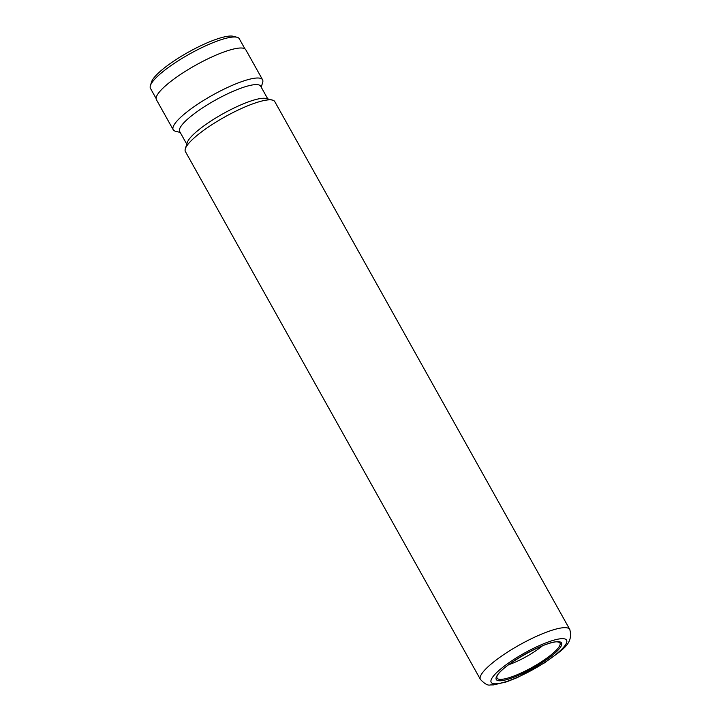 <?xml version="1.0" encoding="UTF-8"?>
<svg xmlns="http://www.w3.org/2000/svg" width="721" height="721" viewBox="0 0 721 721"><rect width="100%" height="100%" fill="white"/><g stroke="black" fill="none" stroke-linecap="round" stroke-linejoin="round"><path stroke-width="1.08" d="M156.115 98.498L150.464 88.386A50.876 10.923 -29.2 0 1 150.374 85.682L151.518 81.969A47.992 10.31 -29.2 0 1 186.351 53.309A47.992 10.31 -29.2 0 1 231.63 36.05A47.992 10.31 -29.2 0 1 233.262 36.293L237.02 37.258A50.876 10.923 -29.2 0 1 239.273 38.745L244.933 48.857M150.374 85.682A50.876 10.923 -29.2 0 1 187.298 55.292A50.876 10.923 -29.2 0 1 235.289 37.005A50.876 10.923 -29.2 0 1 237.02 37.258M480.393 679.389L185.396 151.554A51.191 10.995 -29.2 0 1 185.315 148.832A51.191 10.995 -29.2 0 1 222.465 118.253A51.191 10.995 -29.2 0 1 270.763 99.849A51.191 10.995 -29.2 0 1 272.502 100.102A51.191 10.995 -29.2 0 1 274.773 101.598L569.77 629.442C573.988 644.898 560.397 650.684 544.77 662.716L517.516 677.515L506.638 681.823L493.57 684.896L490.271 684.95C487.883 685.698 484.593 683.841 480.393 679.389A51.191 10.995 -29.2 0 1 512.604 648.954A51.191 10.995 -29.2 0 1 565.76 627.685A51.191 10.995 -29.2 0 1 569.77 629.442M185.315 148.832L187.226 142.65A46.396 9.959 -29.2 0 1 220.896 114.945A46.396 9.959 -29.2 0 1 264.661 98.263A46.396 9.959 -29.2 0 1 266.238 98.498L272.502 100.102M186.757 144.155L179.673 131.483A46.396 9.959 -29.2 0 1 208.865 103.905A46.396 9.959 -29.2 0 1 257.036 84.618A46.396 9.959 -29.2 0 1 260.678 86.214L267.752 98.885M180.214 132.448L175.473 131.231A51.191 10.995 -29.2 0 1 173.202 129.726A51.191 10.995 -29.2 0 1 205.413 99.3A51.191 10.995 -29.2 0 1 258.569 78.021A51.191 10.995 -29.2 0 1 262.579 79.779A51.191 10.995 -29.2 0 1 262.66 82.5L261.218 87.178M173.202 129.726L156.43 99.723A51.191 10.995 -29.2 0 1 188.641 69.288A51.191 10.995 -29.2 0 1 241.796 48.019A51.191 10.995 -29.2 0 1 245.807 49.776L262.579 79.779M508.693 664.708A29.597 6.354 150.8 0 0 542.435 645.845M558.613 641.708A37.402 8.03 -29.2 0 1 542.967 662.094A37.402 8.03 -29.2 0 1 499.175 680.759A37.402 8.03 -29.2 0 1 514.821 660.373A37.402 8.03 -29.2 0 1 558.613 641.708M499.896 679.353A36.014 7.733 150.8 0 0 539.209 663.212A36.014 7.733 150.8 0 0 559.217 642.267L557.748 641.942C546.815 639.833 496.805 668.358 496.85 677.118A36.014 7.733 150.8 0 0 499.896 679.353M494.57 683.787A43.197 9.274 150.8 0 0 545.148 662.22A43.197 9.274 150.8 0 0 563.218 638.68A43.197 9.274 150.8 0 0 512.64 660.238A43.197 9.274 150.8 0 0 494.57 683.787"/></g></svg>
